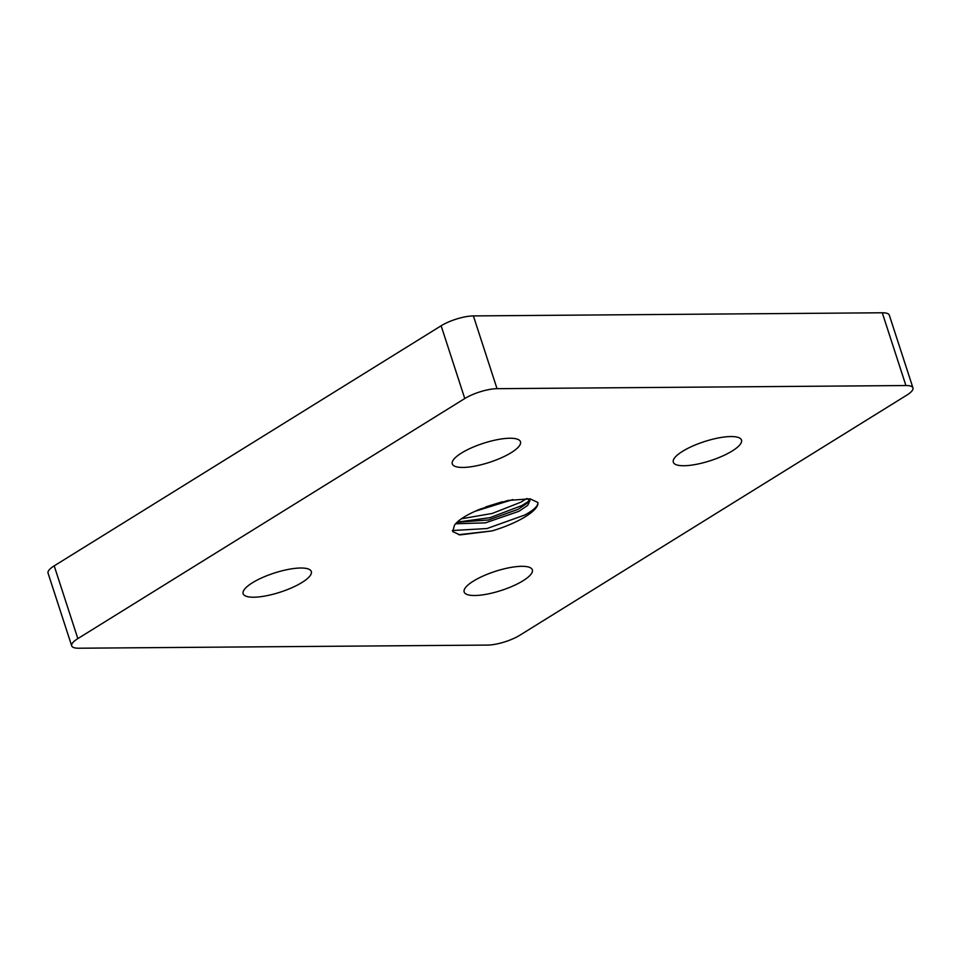 <?xml version="1.0" encoding="UTF-8"?>
<svg xmlns="http://www.w3.org/2000/svg" width="961" height="961" viewBox="0 0 961 961"><rect width="100%" height="100%" fill="white"/><g stroke="black" fill="none" stroke-linecap="round" stroke-linejoin="round"><path stroke-width="1.44" d="M492.02 530.928L459.971 534.917L452.739 531.637L454.457 525.283A40.83 11.388 -18 0 1 464.007 517.09A40.83 11.388 -18 0 1 480.884 508.874L508.045 500.453L530.052 498.819L537.872 502.483A47.798 13.334 -18 0 1 525.475 516.622A47.798 13.334 -18 0 1 492.02 530.928L458.601 534.688M527.133 498.555L529.967 500.645L527.721 505.378L518.904 511.312L485.425 522.856L455.598 523.781M457.064 522.267L488.452 519.985L518.231 509.27L526.94 503.36L529.367 499.708M512.826 499.588L475.227 511.24M485.822 506.891L502.411 501.726M473.389 581.105A35.845 10.006 -18 0 1 509.462 567.687A35.845 10.006 -18 0 1 532.346 569.837A35.845 10.006 -18 0 1 523.12 580.72A35.845 10.006 -18 0 1 487.035 594.138A35.845 10.006 -18 0 1 464.163 591.988A35.845 10.006 -18 0 1 473.389 581.105M252.371 582.798A35.845 10.006 -18 0 1 288.444 569.38A35.845 10.006 -18 0 1 311.328 571.531A35.845 10.006 -18 0 1 302.102 582.414A35.845 10.006 -18 0 1 266.029 595.844A35.845 10.006 -18 0 1 243.145 593.694A35.845 10.006 -18 0 1 252.371 582.798M682.538 451.334A35.845 10.006 -18 0 1 718.612 437.916A35.845 10.006 -18 0 1 741.496 440.066A35.845 10.006 -18 0 1 732.27 450.949A35.845 10.006 -18 0 1 696.184 464.367A35.845 10.006 -18 0 1 673.313 462.217A35.845 10.006 -18 0 1 682.538 451.334M461.52 453.027A35.845 10.006 -18 0 1 497.606 439.609A35.845 10.006 -18 0 1 520.478 441.76A35.845 10.006 -18 0 1 511.252 452.643A35.845 10.006 -18 0 1 475.178 466.061A35.845 10.006 -18 0 1 452.295 463.911A35.845 10.006 -18 0 1 461.52 453.027M461.412 518.796L492.284 513.426L520.79 502.219L526.856 498.543M528.718 501.27L521.871 505.558L490.038 517.655L457.196 522.135M452.319 530.544L486.999 528.538L524.934 514.952C533.98 509.955 538.292 505.798 537.872 502.483M54.2 565.861A23.893 6.667 162 0 0 48.05 573.116L71.691 645.864A23.893 6.667 -18 0 1 77.841 638.609L464.776 398.539A23.893 6.667 -18 0 1 497.029 388.676L473.389 315.917A23.893 6.667 162 0 0 441.135 325.779L54.2 565.861L77.841 638.609M71.691 645.864A23.893 6.667 -18 0 0 78.73 648.219L487.611 645.083A23.893 6.667 162 0 0 519.865 635.221L906.8 395.139A23.893 6.667 162 0 0 912.95 387.884L889.309 315.136A23.893 6.667 162 0 0 882.27 312.781L473.389 315.917M912.95 387.884A23.893 6.667 162 0 0 905.911 385.541L497.029 388.676M464.776 398.539L441.135 325.779M905.911 385.541L882.27 312.781"/></g></svg>
